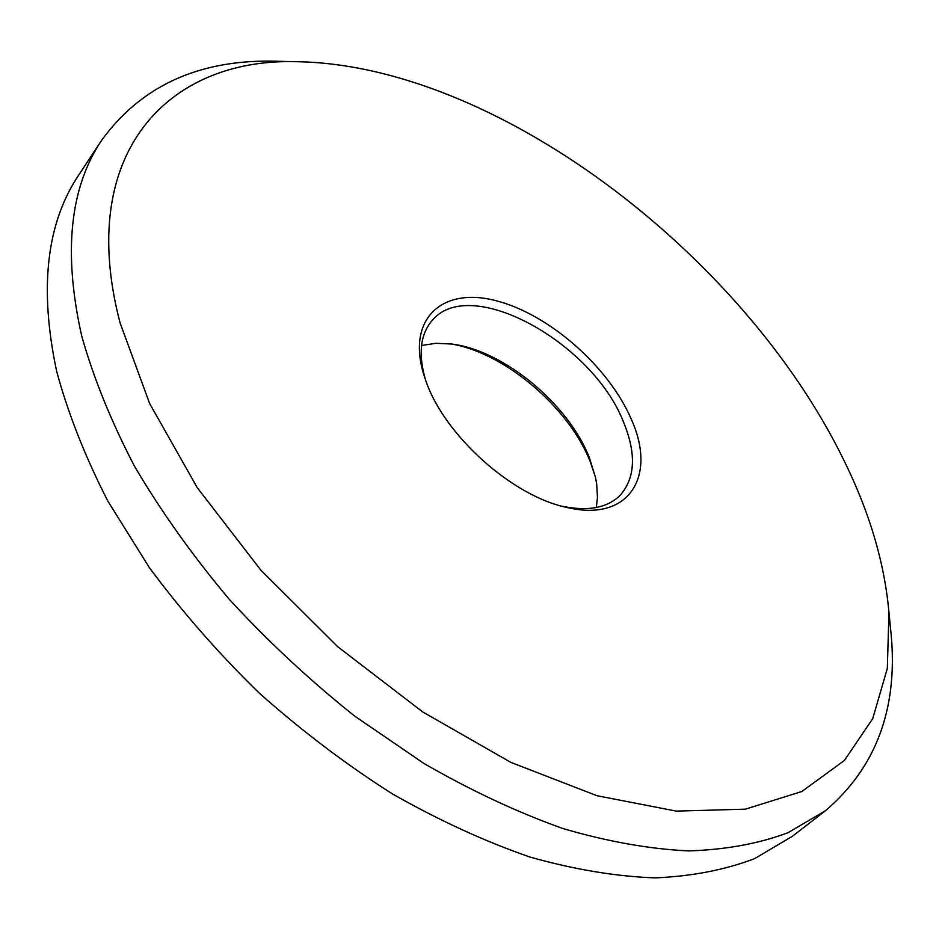 <?xml version="1.0" encoding="UTF-8"?>
<svg xmlns="http://www.w3.org/2000/svg" width="939" height="939" viewBox="0 0 939 939"><rect width="100%" height="100%" fill="white"/><g stroke="black" fill="none" stroke-linecap="round" stroke-linejoin="round"><path stroke-width="1.41" d="M120.016 322.676L149.63 403.5L197.272 487.693L261.112 570.478L337.805 646.795L422.808 711.997L510.91 762.409L596.934 795.709L676.268 811.108L745.366 809.172L801.812 791.53L844.372 760.484L872.73 718.605L887.308 668.521L888.975 612.674C884.644 563.024 869.502 512.001 843.574 459.617C742.608 253.213 493.984 63.488 294.506 61.669C169.337 58.793 75.343 151.66 120.016 322.676M889.785 620.796L891.264 635.621C897.731 709.403 875.805 767.773 825.475 810.709L787.962 832.729C758.876 843.645 725.8 849.713 688.733 850.91C649.624 849.067 607.756 841.637 563.13 828.621C517.436 812.341 471.038 790.626 423.947 763.466L354.742 716.14C309.835 680.364 267.967 641.372 229.139 599.176C192.683 555.771 161.168 511.509 134.57 466.39C111.178 421.494 93.56 378.018 81.705 335.974C63.019 252.873 69.732 187.542 101.858 139.993C140.862 86.552 197.39 60.26 271.453 61.117L286.348 61.469M425.754 380.541L423.595 374.039C406.657 318.063 442.856 286.677 495.909 300.68C548.834 314.013 608.977 366.879 631.384 419.463C657.018 475.873 629.4 522.119 567.719 507.623C512.964 496.86 444.276 435.461 425.754 380.541M561.733 506.156L562.402 506.297C587.92 511.509 607.064 507.964 619.822 495.651C635.316 478.397 636.56 453.913 623.578 422.221C592.662 342.078 468.714 273.754 431.588 321.173C420.285 334.836 418.195 354.191 425.32 379.239L425.52 379.896M595.502 477.329L590.197 461.554C568.87 407.432 505.217 353.217 451.706 344.038M421.541 345.517L435.825 343.287L451.671 344.038C503.609 350.294 568.224 403.805 589.258 457.375L595.502 477.364L596.711 484.242L597.45 497.377L596.312 507.506M101.858 139.993L78.958 174.736C46.422 222.954 38.992 288.519 56.68 371.398C68.007 413.289 85.05 456.495 107.809 501.027L149.348 567.59C181.861 611.524 218.47 653.321 259.164 693.005C301.642 730.8 345.986 764.393 392.209 793.772C438.771 820.287 484.724 841.391 530.089 857.096C574.422 869.561 616.113 876.486 655.164 877.883C692.231 876.263 725.401 869.831 754.663 858.598L792.563 836.18L825.475 810.709M888.975 612.674L891.264 635.621M425.32 379.239L423.595 374.039M562.402 506.297L567.719 507.623M294.506 61.669L271.453 61.117"/></g></svg>
